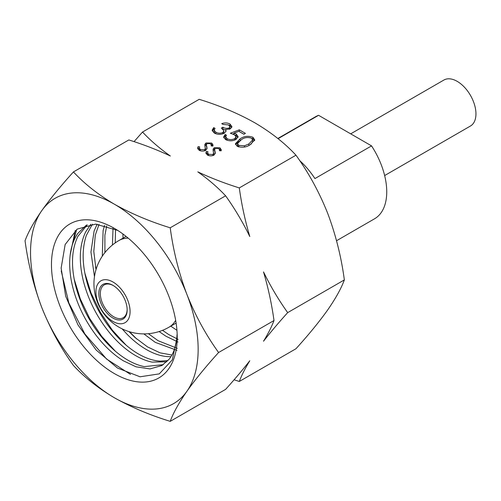 <?xml version="1.0" encoding="UTF-8"?>
<svg xmlns="http://www.w3.org/2000/svg" width="501" height="501" viewBox="0 0 501 501"><rect width="100%" height="100%" fill="white"/><g stroke="black" fill="none" stroke-linecap="round" stroke-linejoin="round"><path stroke-width="0.75" d="M384.649 175.557L470.452 126.02A26.547 15.331 -120 0 0 475.95 113.865A26.547 15.331 -120 0 0 464.358 87.143A26.547 15.331 -120 0 0 443.905 80.035L350.694 133.848M130.078 311.597A24.154 13.947 -120 0 0 113.001 282.013A24.154 13.947 -120 0 0 95.916 291.87A24.154 13.947 -120 0 0 113.001 321.46A24.154 13.947 -120 0 0 130.078 311.597M98.841 293.561A20.015 11.554 -120 0 0 113.001 318.079A20.015 11.554 -120 0 0 127.154 309.906A20.015 11.554 -120 0 0 113.001 285.388A20.015 11.554 -120 0 0 98.841 293.561M113.376 285.614A18.963 10.947 -120 0 0 104.264 284.881A18.963 10.947 -120 0 0 100.332 293.561A18.963 10.947 -120 0 0 108.611 312.649A18.963 10.947 -120 0 0 123.227 317.728A18.963 10.947 -120 0 0 127.148 309.468M278.074 138.683L318.573 115.305A58.949 34.03 -120 0 0 315.586 116.708L277.842 138.495M336.54 240.737L374.529 218.805A58.949 34.03 -120 0 0 386.741 191.82A58.949 34.03 -120 0 0 371.548 145.885L318.573 115.305M299.686 160.596A58.949 34.03 60 0 1 314.929 178.575L371.548 145.885M218.599 352.51C205.905 334.918 195.346 315.574 186.923 294.475A118.524 68.43 -120 0 0 114.341 204.183A118.524 68.43 -120 0 0 41.758 210.67A118.524 68.43 -120 0 0 41.758 307.445A118.524 68.43 -120 0 0 114.341 397.738A118.524 68.43 -120 0 0 186.923 391.25A118.524 68.43 -120 0 0 186.923 294.475C178.876 273.101 173.302 250.876 170.215 227.798L225.619 195.81C234.719 208.585 242.772 222.156 249.786 236.522C245.064 220.54 241.57 204.339 239.296 187.913L295.966 155.197C308.66 172.789 319.218 192.133 327.648 213.232C335.695 234.606 341.262 256.831 344.356 279.909C341.25 288.376 335.683 298.408 327.648 310.006C319.193 321.855 308.635 334.768 295.966 348.746L239.296 381.468C241.626 375.293 245.121 368.392 249.786 360.764C242.647 369.895 234.587 379.432 225.619 389.365L170.215 421.354C173.315 412.88 178.888 402.848 186.923 391.25C195.371 379.401 205.93 366.488 218.599 352.51L274.003 320.527C271.674 326.696 268.179 333.597 263.513 341.225C270.653 332.094 278.713 322.556 287.687 312.624L344.356 279.909M170.215 227.798C149.774 221.511 131.149 213.639 114.341 204.183C98.14 194.613 84.506 183.861 73.44 171.924C60.746 185.934 50.181 198.847 41.758 210.67C33.711 222.287 28.144 232.32 25.05 240.768C28.156 263.895 33.724 286.121 41.758 307.445C50.206 328.587 60.771 347.932 73.44 365.479C84.506 377.416 98.14 388.169 114.341 397.738C131.149 407.188 149.774 415.06 170.215 421.354M114.341 373.564A88.921 51.34 -120 0 0 177.216 337.261A88.921 51.34 -120 0 0 114.341 228.356A88.921 51.34 -120 0 0 51.465 264.66A88.921 51.34 -120 0 0 114.341 373.564M117.729 230.422L95.603 224.116L77.204 229.095L65.149 244.526L61.147 268.079L65.694 296.248L77.981 324.911L96.142 350.011L117.516 368.066L140.048 376.79L159.293 373.871L172.331 359.831L177.204 336.872M163.32 364.653L144.288 366.607C138.445 365.442 132.427 362.968 126.227 359.179C118.161 354.213 110.483 347.469 103.187 338.952C89.942 323.176 80.736 305.391 75.582 285.595C70.823 265.862 71.593 249.46 77.88 236.397L87.243 224.855M177.022 334.649C176.571 344.82 173.985 352.954 169.282 359.054L161.904 365.53L150.006 368.924L136.015 366.807L123.384 360.82C113.32 354.595 103.983 345.771 95.359 334.349C82.872 317.415 74.793 299.191 71.129 279.683C67.879 260.282 70.109 244.851 77.818 233.397L86.422 225.081M166.846 361.785L152.091 362.104C146.248 360.939 140.23 358.459 134.03 354.67C125.964 349.711 118.286 342.966 110.99 334.449C97.739 318.667 88.539 300.882 83.385 281.092C78.626 261.353 79.396 244.951 85.684 231.894L90.813 224.285M168.023 360.557L160.157 361.127C152.792 360.701 145.027 358.002 136.867 353.03C130.767 349.285 124.83 344.463 119.069 338.557C105.21 324.103 94.99 306.944 88.401 287.086C82.195 267.221 81.494 250.018 86.304 235.489L92.384 224.16M170.966 356.643L167.96 356.624C160.596 356.198 152.83 353.499 144.67 348.527C138.57 344.782 132.633 339.954 126.872 334.054L122.1 328.844M171.924 355.021L160.063 352.848L147.507 346.886L135.151 337.618L128.882 331.549M96.01 269.619L93.806 251.421L95.303 235.126L99.035 224.379M94.464 276.646L90.95 252.047L94.107 230.986L97.156 224.197M176.978 350.349L155.31 342.383L143.825 333.885M177.329 348.377L158.153 340.743L148.371 333.691M104.909 252.585L104.891 235.245L106.713 225.957M102.292 256.174L103.106 230.623L104.565 225.381M178.012 342.033L165.956 336.24L159.168 331.574M178.124 339.365L168.793 334.599L162.524 330.328M115.249 242.872L115.512 229.32M112.443 244.995L113.038 228.218M176.596 330.096L170.785 326.157M123.039 238.15L122.883 233.961M206.343 151.421L207.953 151.653L207.639 152.843L208.585 154.314L212.938 154.496L213.745 153.03L213.683 155.285L213.1 149.173L214.253 147.739L219.97 147.826L221.292 149.761L221.129 150.826L219.425 150.688L219.532 149.799L218.624 148.465L215.367 148.327L214.616 149.667L215.311 152.962L213.99 155.122C211.748 156.13 209.537 156.099 207.364 155.016L205.892 152.949L206.343 151.421L206.343 153.143L207.639 153.331M213.075 149.436L213.1 149.755M214.616 151.202L214.616 149.561L215.205 153.707M223.07 124.43L221.73 123.653C224.661 122.607 227.416 122.726 229.984 124.01L231.944 126.621L230.466 128.757L225.663 129.521L226.007 131.187L224.248 133.228C220.853 134.769 217.534 134.706 214.284 133.034L212.117 130.222L213.708 127.623L215.048 128.4L214.152 130.26L215.837 132.164C218.035 133.404 220.352 133.529 222.782 132.533L223.916 130.861L221.348 128.068L222.876 127.185C224.755 128.406 226.84 128.676 229.139 127.98L229.953 126.791L228.475 124.906L223.07 124.43M226.064 130.723L226.007 131.187M214.152 131.613L214.14 130.066L214.152 131.982L215.292 133.535M239.296 187.913C224.542 183.291 210.708 177.943 197.801 171.856C208.41 179.371 217.685 187.355 225.619 195.81M73.44 171.924L128.838 139.942C143.599 144.564 157.433 149.912 170.34 155.999C159.725 148.484 150.457 140.499 142.522 132.039L199.191 99.323C219.864 105.711 238.489 113.583 255.065 122.939C271.442 132.646 285.075 143.399 295.966 155.197M243.887 134.243L238.82 131.318L234.099 133.116L236.146 133.961L238.144 136.635L235.958 139.485C232.47 141.226 228.988 141.238 225.513 139.516L223.621 136.955L225.168 134.462L226.508 135.232L225.65 136.692L227.116 138.677C229.646 139.892 232.163 139.898 234.681 138.677L236.077 136.848L234.374 134.706L230.328 133.247L239.303 129.834L245.415 133.36L243.887 134.243M240.06 138.877C243.855 136.178 248.127 135.633 252.88 137.23L254.74 139.823L250.187 144.72C246.317 147.388 241.989 147.901 237.217 146.273L235.395 143.749L240.06 138.877L240.06 140.474M198.089 146.655L199.699 146.887L199.385 148.077L200.331 149.548L204.69 149.73L205.491 148.271L205.429 150.519L204.846 144.407L205.999 142.973L211.716 143.061L213.038 144.996L212.875 146.06L211.171 145.929L211.284 145.033L210.376 143.699L207.12 143.562L206.362 144.902L207.057 148.196L205.742 150.356C203.5 151.371 201.289 151.333 199.11 150.256L197.638 148.183L198.089 146.655L198.089 148.377L199.385 148.565M204.821 144.676L204.846 144.996M206.362 146.436L206.362 144.795L206.951 148.941M142.522 132.039L134.049 141.633M234.092 379.771L239.296 381.468M287.687 312.624C278.581 299.855 270.527 286.284 263.513 271.918C268.235 287.893 271.73 304.101 274.003 320.527M229.984 124.01L229.984 125.732L231.738 127.473M229.032 125.269L229.984 125.732M225.663 129.521L225.863 131.6M213.708 127.623L213.708 129.346L214.215 129.64M212.299 131.087L213.708 129.346M215.837 132.164L215.837 133.742M222.782 132.533L222.782 133.867M223.584 133.567L223.916 130.861M222.695 129.014L225.663 129.978M222.876 127.185L222.876 128.907M229.139 127.98L229.139 129.321M229.796 129.089L229.953 126.791M234.099 133.116L234.099 134.556M236.146 133.961L236.146 135.683L237.969 137.493M235.094 135.182L236.146 135.683M225.168 134.462L225.168 136.184L225.669 136.472M223.797 137.806L225.168 136.184M227.116 138.677L227.116 140.249M225.65 136.692L225.65 138.414L226.609 140.055M234.681 138.677L234.681 140.092M235.62 139.666L236.077 136.848M232.852 134.011L234.099 133.535M239.259 131.569L243.924 134.218M239.303 129.834L239.303 131.55M252.88 137.23L252.88 138.952L254.577 140.7M235.576 144.595L238.983 141.251M251.89 138.476L252.88 138.952M248.853 145.447L248.853 143.95L252.667 139.942L251.396 138.138C247.626 136.998 244.294 137.499 241.407 139.647L237.505 143.53L237.505 145.252L238.263 146.762M250.963 144.257L252.667 141.664L252.667 139.942M238.789 146.937L238.789 145.415L244.544 145.785L248.853 143.95M244.544 147.031L244.544 145.785M237.505 143.53L238.789 145.415M208.585 154.314L208.585 155.542M207.639 152.843L207.79 155.241M212.938 154.496L212.938 155.573M214.253 147.739L214.253 149.461L214.635 149.26M213.1 150.889L214.253 149.461M219.97 147.826L219.97 149.548L221.148 150.745M219.438 149.285L219.97 149.548M215.029 151.277L215.029 152.999M206.068 153.751L206.343 153.143M200.331 149.548L200.331 150.782M199.385 148.077L199.542 150.482M204.69 149.73L204.69 150.807M205.999 142.973L205.999 144.695L206.387 144.495M204.846 146.129L205.999 144.695M211.716 143.061L211.716 144.783L212.894 145.979M211.184 144.52L211.716 144.783M206.775 146.517L206.775 148.233M197.82 148.991L198.089 148.377M130.548 374.429L106.588 359.048L84.832 333.917L68.837 302.942L61.228 270.966M115.405 351.251L101.647 336.246L89.71 318.492L80.348 299.047L74.161 279.082M72.225 245.083L76.722 229.427M126.07 345.126L112.305 330.128L100.363 312.367L90.994 292.916L84.801 272.945M136.729 339.002L129.527 331.75M96.067 269.432L95.447 266.814M70.153 255.097L75.231 230.548M128.218 238.157A50.044 28.895 -120 0 0 118.969 240.505A50.044 50.044 0 0 0 93.944 283.842A50.044 50.044 0 0 0 169.012 327.184A50.044 28.895 -120 0 0 175.663 320.346M126.07 236.403L118.969 240.505M176.114 323.082L169.012 327.184M219.532 149.799L219.532 150.701M211.284 145.033L211.284 145.935"/></g></svg>
